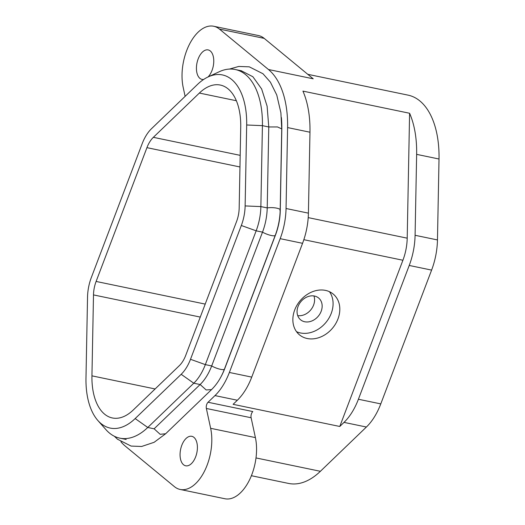 <?xml version="1.0" encoding="UTF-8"?>
<svg xmlns="http://www.w3.org/2000/svg" width="525" height="525" viewBox="0 0 525 525"><rect width="100%" height="100%" fill="white"/><g stroke="black" fill="none" stroke-linecap="round" stroke-linejoin="round"><path stroke-width="0.79" d="M221.143 376.477A41.068 22.608 -78.3 0 0 224.733 368.642L275.553 234.852A41.068 22.608 -78.3 0 0 280.265 210.61L281.813 129.682A73.008 40.189 -78.3 0 0 281.393 117.515M241.559 70.914L252.886 76.742L261.64 88.961L267.113 106.188L268.774 126.952L267.218 207.926C267.015 216.248 265.447 224.319 262.513 232.135L211.687 365.938C208.674 373.754 204.822 379.949 200.143 384.517M203.648 79.452A15.054 8.288 101.7 0 1 202.04 79.406A15.054 8.288 101.7 0 1 198.155 58.938A15.054 8.288 101.7 0 1 208.162 49.921A15.054 8.288 101.7 0 1 212.041 70.389A15.054 8.288 101.7 0 1 208.051 76.958L219.122 71.781A73.008 40.189 101.7 0 1 235.226 69.51A73.008 40.189 101.7 0 1 262.421 125.652L260.866 206.588A41.068 22.608 101.7 0 1 256.161 230.823L205.334 364.619A41.068 22.608 101.7 0 1 193.777 383.211L147.768 427.475A73.008 40.189 101.7 0 1 119.818 438.152A73.008 40.189 101.7 0 1 105.952 429.653L97.873 420.512A65.1 35.838 -78.3 0 0 135.161 418.569L181.171 374.305A33.16 18.257 -78.3 0 0 190.503 359.29L241.323 225.494A33.16 18.257 -78.3 0 0 245.129 205.925L246.678 124.989A65.1 35.838 -78.3 0 0 208.071 76.952A65.1 35.838 -78.3 0 0 197.505 84.44L151.495 128.71A33.16 18.257 -78.3 0 0 142.163 143.725L91.337 277.515A33.16 18.257 -78.3 0 0 87.537 297.091L85.982 378.02A65.1 35.838 -78.3 0 0 97.873 420.512M211.496 389.602L206.181 389.963L200.137 384.517L154.107 428.807L147.768 427.475L135.161 418.569M307.775 74.314L408.083 95.143A83.042 45.714 101.7 0 1 439.018 159.009L416.64 154.363L415.085 235.292A51.102 28.133 101.7 0 1 409.224 265.46L358.404 399.249A51.102 28.133 101.7 0 1 344.019 422.382L339.773 426.471L233.107 404.322L237.352 400.24A51.102 28.133 -78.3 0 0 251.738 377.108L302.558 243.311A51.102 28.133 -78.3 0 0 308.418 213.15L286.046 208.504A51.102 28.133 101.7 0 1 280.179 238.665L229.359 372.461A51.102 28.133 101.7 0 1 214.974 395.594L208.044 402.262L252.801 411.554A4.561 2.513 101.7 0 0 251.121 417.762L255.399 437.601A40.609 22.358 -78.3 0 1 249.349 480.257A40.609 22.358 -78.3 0 1 224.917 498.75L180.16 489.458A40.609 22.358 -78.3 0 0 204.593 470.971A40.609 22.358 -78.3 0 0 210.643 428.308L206.364 408.47A4.561 2.513 101.7 0 1 208.044 402.262M344.019 422.382L366.398 427.028A51.102 28.133 -78.3 0 0 380.783 403.896L431.602 270.099A51.102 28.133 -78.3 0 0 437.463 239.938L439.018 159.009M366.398 427.028L320.388 471.299A83.042 45.714 101.7 0 1 288.592 483.44L251.39 475.716M239.958 166.97L146.934 147.656L96.108 281.446L205.203 304.093M200.268 317.08L93.496 294.912A22.811 12.561 101.7 0 1 96.108 281.446M93.496 294.912L91.941 375.848L155.118 388.959M91.941 375.848A54.751 30.142 101.7 0 0 112.337 417.959A54.751 30.142 101.7 0 0 133.304 409.953L179.307 365.682A22.811 12.561 101.7 0 0 185.732 355.353L236.552 221.563A22.811 12.561 101.7 0 0 239.17 208.097L240.726 127.168A54.751 30.142 101.7 0 0 220.323 85.057A54.751 30.142 101.7 0 0 199.362 93.056L153.352 137.327L240.181 155.354M313.93 295.936A14.142 11.34 -50.5 0 1 313.596 305.051A14.142 11.34 -50.5 0 1 297.708 315.617M146.934 147.656A22.811 12.561 101.7 0 1 153.352 137.327M181.788 445.325A15.054 8.288 101.7 0 1 191.789 436.308A15.054 8.288 101.7 0 1 196.849 452.734A15.054 8.288 101.7 0 1 185.673 465.793A15.054 8.288 101.7 0 1 181.788 445.325M120.914 441.781A83.042 45.714 101.7 0 0 125.37 446.197L174.392 486.623A40.609 22.358 -78.3 0 0 180.16 489.458M321.169 311.299A14.142 11.34 -50.5 0 1 300.608 319.81A14.142 11.34 -50.5 0 1 299.243 303.995A14.142 11.34 -50.5 0 1 314.488 296.041A14.142 11.34 -50.5 0 1 318.603 297.983A14.142 11.34 -50.5 0 1 321.169 311.299M337.969 318.944A26.467 21.217 129.5 0 0 333.172 294.033A26.467 21.217 129.5 0 0 299.965 300.95A26.467 21.217 129.5 0 0 299.499 334.865A26.467 21.217 129.5 0 0 337.969 318.944M296.494 331.656A26.467 21.217 129.5 0 0 331.236 313.392A26.467 21.217 129.5 0 0 329.451 291.697M416.64 154.363A83.042 45.714 -78.3 0 0 409.598 113.262L407.203 238.166A37.413 20.6 101.7 0 1 402.911 260.249L303.844 239.689M339.773 426.471L402.911 260.249M409.598 113.262L302.932 91.114A83.042 45.714 101.7 0 1 309.973 132.221L308.418 213.15M268.459 69.51L219.443 29.092L264.2 38.377L313.215 78.802L268.459 69.51A83.042 45.714 101.7 0 1 287.595 127.575L286.046 208.504M219.443 29.092A40.609 22.358 -78.3 0 0 213.668 26.25A40.609 22.358 -78.3 0 0 189.236 44.743A40.609 22.358 -78.3 0 0 183.186 87.399L185.122 96.357M264.2 38.377A40.609 22.358 -78.3 0 0 258.425 35.542L213.668 26.25M267.218 207.907L260.866 206.588L245.129 205.925M190.503 359.29L205.334 364.619L211.687 365.938A8.216 1.91 -159.2 0 0 219.634 369.121A8.216 1.91 -159.2 0 0 224.431 369.127L275.257 235.325A8.216 1.897 -159.3 0 1 270.46 235.312A8.216 1.897 -159.3 0 1 262.513 232.135L256.161 230.823L241.323 225.494M200.13 384.53L193.777 383.211L181.171 374.305M268.774 126.971L262.421 125.652L246.678 124.989M236.368 100.741L199.362 93.056M210.643 428.308L255.399 437.601M206.364 408.47L251.121 417.762M229.359 372.461L251.738 377.108M214.974 395.594L237.352 400.24M280.179 238.665L302.558 243.311M437.463 239.938L415.085 235.292M431.602 270.099L409.224 265.46M380.783 403.896L358.404 399.249M308.214 217.619L407.203 238.166M309.973 132.221L287.595 127.575M255.997 457.931L320.388 471.299M275.257 235.325C278.342 227.122 279.983 218.676 280.186 209.987L281.735 128.993M279.877 210.551C282.017 208.668 273.413 206.883 267.218 207.926M281.728 128.901L277.515 126.945L268.774 126.958M165.624 433.762L160.151 434.3L154.114 428.807M126.171 439.464L119.818 438.152M241.572 70.829L235.226 69.51M281.735 129.006L280.895 112.75L276.76 95.005L270.401 82.169L262.966 73.736L249.296 66.839L238.757 66.445L229.477 69.07M114.371 436.262L117.436 439.182L131.106 446.079L141.645 446.473L154.133 442.299L165.631 433.768L211.687 389.452C217.048 384.182 221.294 377.403 224.431 369.121"/></g></svg>
